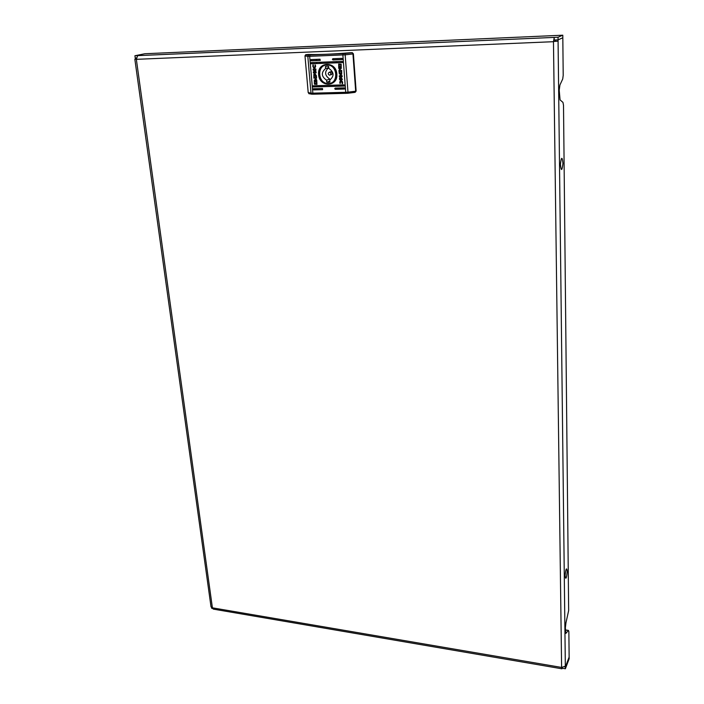 <?xml version="1.0" encoding="UTF-8"?>
<svg xmlns="http://www.w3.org/2000/svg" width="704" height="704" viewBox="0 0 704 704"><rect width="100%" height="100%" fill="white"/><g stroke="black" fill="none" stroke-linecap="round" stroke-linejoin="round"><path stroke-width="1.06" d="M136.321 59.048L135.379 59.092L134.913 55.748L144.874 53.742L562.795 35.2L563.2 75.354L562.725 78.971L559.918 85.008L559.214 90.27L560.085 99.924L562.962 102.397L563.508 105.31L568.656 610.553L565.954 622.794L565.365 627.713L565.77 633.354M561.862 668.782L213.312 609.118L212.406 607.825L561.607 667.436L565.338 666.178L565.356 667.04L569.131 657.087L568.867 631.62L568.427 630.397L566.394 630.071L565.409 631.25M558.034 37.233L554.259 37.409L554.048 41.448L555.579 41.272L555.57 39.961L558.07 39.855L562.822 37.778L558.07 39.855L558.034 37.233L562.795 35.2M554.048 41.448L558.078 41.166L558.07 39.855L554.321 40.014M568.427 630.397L565.902 633.371M320.267 62.718L319.739 63.404M555.579 41.272L558.078 41.166L565.338 666.178M564.705 666.934L565.356 667.04L565.374 668.765L569.149 658.794L569.131 657.087L565.356 667.04L564.705 666.934M137.623 55.642L554.259 37.409L553.467 41.694L136.347 59.338L137.667 55.625L134.913 55.748M135.221 57.974L136.321 57.93L135.221 57.983M135.379 59.092L136.347 59.338L212.406 607.825L211.024 606.795M553.467 41.694L561.607 667.436L561.959 668.8L562.311 667.506M211.587 607.552L211.693 608.3L212.564 608.45M562.32 668.246L565.374 668.765M567.257 571.507C566.447 578.776 565.717 580.149 565.074 575.626C565.893 568.339 566.623 566.966 567.257 571.507M562.954 163.425C562.021 171.195 561.176 171.53 560.41 164.41C561.361 156.622 562.206 156.288 562.954 163.425M313.069 89.338L313.641 89.91L322.59 89.654L322.485 88.475L313.526 88.73L313.069 89.338M322.582 89.663L313.878 89.83L313.614 88.73M312.814 86.39L313.386 86.962L344.168 86.064L344.062 84.867L313.28 85.782L312.814 86.39M344.414 85.976L313.623 86.882L313.368 85.782M310.552 60.201L311.115 60.782L320.144 60.43L320.065 59.224L311.027 59.576L310.552 60.201M311.362 60.711L320.364 60.359L311.362 60.711L311.133 59.576M332.385 59.347L332.948 59.928L342.126 59.567L342.047 58.353L332.869 58.714L332.385 59.347M333.194 59.858L342.355 59.506L333.194 59.858L332.957 58.714M310.816 63.193L311.388 63.774L342.355 62.603L342.285 61.389L311.291 62.577L310.816 63.193M311.634 63.712L342.584 62.533L311.634 63.712L311.388 62.577M334.726 88.722L335.306 89.302L344.397 89.047L344.291 87.85L335.201 88.114L334.726 88.722M344.617 88.968L335.535 89.223L335.271 88.114M336.82 73.99C336.195 60.738 317.029 61.503 318.622 74.606C319.255 87.666 338.254 87.138 336.82 73.99M336.521 73.929C335.57 68.191 332.508 65.067 327.342 64.566C322.08 65.243 319.422 68.561 319.387 74.51C320.399 80.353 323.541 83.459 328.803 83.82C333.89 83.037 336.459 79.746 336.521 73.929M314.618 71.826L313.104 69.098L314.468 70.91L315.814 68.957L315.929 70.294L314.917 71.808L316.061 71.764L316.149 72.864L313.43 72.961L313.342 71.87L314.714 71.799L313.174 69.925M316.36 75.592L314.838 73.506L313.826 74.351L313.878 78.135L316.589 78.047L316.36 75.592M315.586 81.814L315.374 79.235L315.586 81.814M315.524 82.166L316.034 80.511L315.313 78.927L316.325 80.502L315.524 82.166L316.122 80.485L315.454 78.918M339.786 82.254L341.026 79.42L342.619 82.174L342.514 83.732L341.053 80.652L340.085 83.609L339.786 82.254L340.754 79.464M340.023 66.616L340.859 67.954L340.331 69.414L340.155 66.554M339.803 66.933L339.97 69.036L339.803 66.933M338.694 64.029L341.202 64.258L341.238 68.473L341.044 64.988L338.703 65.076L338.844 66.898L339.557 66.334L339.029 68.024L339.742 69.626L338.73 68.235L338.694 64.029M339.126 72.996L340.657 75.09L341.695 74.246L341.678 70.4L338.906 70.506L339.354 73.762L340.956 75.038M340.023 66.317L339.495 68.006L339.918 69.617L339.205 68.015L340.023 66.317M339.962 66.678L340.155 69.291L339.962 66.678M342.17 76.745L340.868 76.78L342.382 79.534L341.009 77.713L339.618 79.666L339.513 78.32L340.56 76.806L339.398 76.842L339.319 75.742L342.082 75.645L342.17 76.745M316.958 84.383L314.389 84.172L314.318 80.045L314.547 83.459L316.826 83.389L316.677 81.602L315.982 82.148L316.492 80.494L316.078 78.901L316.782 80.282L316.941 84.383L314.486 84.146L314.31 80.045M315.814 81.286L315.559 79.49L315.814 81.286M315.304 79.182L314.917 80.546L315.418 81.937L314.697 80.555L315.304 79.182M313.421 65.067L313.192 66.414L314.398 67.971L315.33 65.006L315.63 66.361L314.442 69.203L312.84 66.458L312.937 64.9L313.421 65.067M336.23 62.11L337.102 62.744M304.982 55.81L306.029 54.648L308.51 54.463C319.053 54.736 332.895 54.164 350.064 52.738L352.273 52.65L353.399 53.821L356.127 91.045L355.238 92.25M353.399 53.821L352.95 53.944L355.678 91.203L356.127 91.045M354.781 92.391L355.678 91.203L347.987 92.171L348.075 93.227L346.262 93.315L354.781 92.391M306.029 54.648L310.05 54.991L345.066 53.513L345.162 54.833L309.672 56.32L312.858 93.174L345.726 92.294L347.987 92.171L345.162 54.833L352.95 53.944L352.229 52.65M331.522 83.186L330.651 83.213M341.475 71.553L341.449 72.829L340.56 73.858L339.346 71.658L341.475 71.553L340.991 73.788M339.346 71.658L341.387 71.588M339.002 70.497L339.214 72.961M341.044 64.988L341.282 68.077M341.132 64.962L338.703 65.076M339.293 66.343L338.844 66.898M339.53 69.608L338.826 68.209L338.677 64.029M340.014 69.59L339.293 67.989L339.777 66.326M339.935 68.737L339.724 67.214M340.138 69.133L339.865 66.818M340.314 69.326L340.727 67.936L340.111 66.59M342.162 76.718L340.868 76.78M342.373 79.367L341.009 77.713M339.706 79.543L339.513 78.32M339.61 78.294L340.56 76.806M340.657 76.78L339.398 76.842M339.495 76.815L339.407 75.733M342.522 83.67L342.021 83.565M342.1 83.389L342.355 82.183L340.886 80.678M340.173 83.582L339.882 82.227M316.677 81.602L316.826 83.389M316.078 82.122L316.589 80.467L315.911 78.91M315.779 81.435L315.603 79.578M315.638 81.743L315.41 79.279M315.489 81.902L314.794 80.52L315.225 79.13M314.653 73.533L313.922 74.316L313.975 78.109L316.589 78.021M314.626 74.765L316.254 76.877L314.151 76.974L314.072 75.742L314.943 74.73L316.158 76.912M313.271 69.898L313.21 69.238M315.823 69.054L314.468 70.91M316.149 72.838L313.43 72.961M313.526 72.926L313.438 71.87M314.618 67.927L315.33 66.334M315.427 66.308L314.978 64.997M314.758 69.142L312.937 66.431L313.016 64.926M331.074 74.826C332.754 73.744 332.675 72.714 330.836 71.738L330.211 71.931M329.683 75.266C331.373 74.184 331.294 73.146 329.446 72.169L329.428 72.169C327.747 73.26 327.826 74.29 329.674 75.266L329.683 75.266M328.346 82.35L329.921 82.104L329.762 80.071C334.444 76.023 334.127 72.134 328.812 68.394L328.645 66.343L327.175 66.194L325.45 66.466L325.618 68.508C320.962 72.574 321.279 76.463 326.568 80.168L326.735 82.201L328.346 82.35M326.929 64.997L327.122 64.997C337.594 64.434 338.985 83.591 328.539 83.538L328.442 83.538C317.944 84.33 316.29 64.979 326.929 64.997M329.85 81.189L326.735 82.201M325.618 68.508L328.75 67.575C324.262 71.694 324.623 75.53 329.824 79.121L329.903 80.01M329.824 79.121L326.568 80.168M316.316 59.374L316.413 60.518M316.615 62.858L316.668 63.518M320.338 62.718L319.81 63.395M320.531 62.709L320.003 63.386M330.37 83.301L331.355 83.257M329.903 83.459L330.959 83.406M321.332 63.342L321.279 62.682M554.286 37.4L137.667 55.625M352.273 52.65L343.235 53.618L342.874 54.965L345.726 92.294L346.262 93.324M313.43 94.195L346.157 93.324L313.43 94.195L312.858 93.174L311.01 93.166L311.942 94.186L313.324 94.195L311.96 94.186M310.05 54.991L309.672 56.32L307.815 56.355L311.01 93.166L308.194 92.514M343.226 53.627L308.537 55.018L307.815 56.355L304.982 55.915M345.066 53.513L351.868 52.756M311.687 94.178C307.129 93.183 309.98 94.494 308.202 92.611L304.99 55.994C306.53 54.085 303.741 54.991 308.537 55.018L308.563 55.018M211.033 606.883L134.851 59.286M354.807 92.391L348.075 93.227M332.693 82.535L328.803 83.82M330.836 71.738L329.446 72.169M329.903 81.866L328.407 82.35M327.122 64.997L328.39 64.627"/></g></svg>
